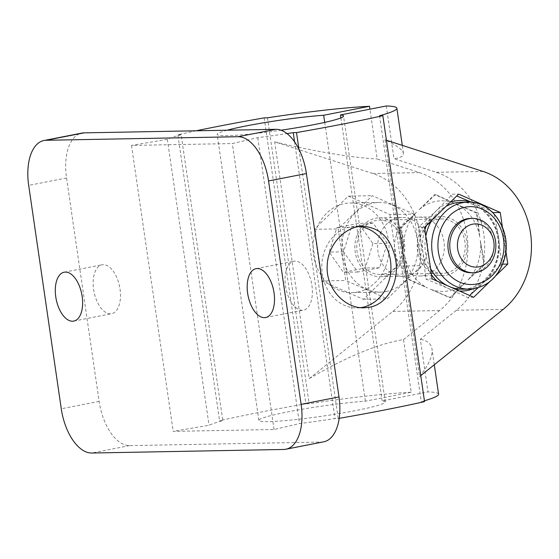 <?xml version="1.0" encoding="UTF-8"?>
<svg xmlns="http://www.w3.org/2000/svg" width="559" height="559" viewBox="0 0 559 559"><rect width="100%" height="100%" fill="white"/><g stroke="black" fill="none" stroke-linecap="round" stroke-linejoin="round"><path stroke-width="0.42" stroke-dasharray="2.79 2.1" d="M424.547 227.303L418.265 227.415L436.313 210.799L452.364 194.211L458.639 194.099M359.22 226.577A40.758 34.574 88.9 0 0 355.615 226.423A40.758 34.574 88.9 0 0 321.802 267.817A40.758 34.574 88.9 0 0 357.124 307.932A40.758 34.574 88.9 0 0 360.667 307.646M386.269 291.512A44.839 38.033 88.9 0 0 417.678 243.249A44.839 38.033 88.9 0 0 378.988 202.456A44.839 38.033 88.9 0 0 341.794 247.986A44.839 38.033 88.9 0 0 380.644 292.112A44.839 38.033 88.9 0 0 386.269 291.512M413.912 214.076L372.294 195.692L338.195 228.897L345.721 280.485L387.345 298.869L421.444 265.665L413.912 214.076L389.93 214.523L348.306 196.139L314.207 229.344L321.732 280.932L363.357 299.317L397.456 266.112L389.93 214.523M397.456 266.112L421.444 265.665M363.357 299.317L387.345 298.869M321.732 280.932L345.721 280.485M314.207 229.344L338.195 228.897M348.306 196.139L372.294 195.692M502.639 264.162L501.514 264.183L498.747 238.372L493.988 212.595L474.172 203.385A45.293 38.417 -91.1 0 1 498.747 238.372A45.293 38.417 -91.1 0 1 485.457 280.772L478.099 287.752M505.874 250.935L502.359 226.863M309.211 378.632L392.844 311.426A76.995 65.305 88.9 0 0 420.193 235.129A76.995 65.305 88.9 0 0 372.72 173.479L274.665 141.832L309.211 378.632C346.3 356.949 377.737 343.925 403.521 339.565L411.207 392.229L365.376 401.194A63.859 5.01 -8.3 0 0 296.668 410.208A63.859 5.01 -8.3 0 0 258.873 420.382A63.859 5.01 -8.3 0 0 322.788 416.12A63.859 5.01 -8.3 0 0 385.249 401.942A63.859 5.01 -8.3 0 0 382.167 400.887L427.998 391.915L420.312 339.257L456.41 310.245A76.995 65.305 -91.1 0 0 483.759 233.955A76.995 65.305 -91.1 0 0 436.286 172.305L393.969 158.644C400.628 157.813 403.794 156.059 403.458 153.39C402.822 149.91 396.673 145.375 385.004 139.785L419.55 376.591L420.759 375.62M264.176 117.879L305.892 403.815A235.507 18.475 -8.3 0 0 219.575 420.71L222.852 420.647A117.753 9.237 -8.3 0 0 209.052 425.266L173.206 431.366L274.043 429.494L299.484 423.596A117.753 9.237 -8.3 0 0 334.953 418.572L338.23 418.516A235.507 18.475 -8.3 0 0 339.187 418.349M196.209 130.792A235.507 18.475 -8.3 0 0 177.86 134.775L219.575 420.71M177.86 134.775L181.137 134.712L222.852 420.647M267.461 117.816L309.176 403.752L305.892 403.815M415.155 217.507A29.438 24.966 -91.1 0 1 418.852 217.116A29.438 24.966 -91.1 0 1 444.356 246.086A29.438 24.966 -91.1 0 1 419.942 275.985A29.438 24.966 -91.1 0 1 394.535 249.195A29.438 24.966 -91.1 0 1 415.155 217.507M446.41 275.168A29.438 24.966 88.9 0 0 467.031 243.479A29.438 24.966 88.9 0 0 441.631 216.696A29.438 24.966 88.9 0 0 437.942 217.088A29.438 24.966 88.9 0 0 417.321 248.776A29.438 24.966 88.9 0 0 442.721 275.566A29.438 24.966 88.9 0 0 446.41 275.168M384.054 276.321A29.438 24.966 88.9 0 0 404.674 244.639A29.438 24.966 88.9 0 0 379.275 217.849A29.438 24.966 88.9 0 0 354.853 247.742A29.438 24.966 88.9 0 0 380.365 276.719A29.438 24.966 88.9 0 0 384.054 276.321M406.84 275.901A29.438 24.966 88.9 0 0 427.46 244.213A29.438 24.966 88.9 0 0 402.061 217.43A29.438 24.966 88.9 0 0 377.639 247.323A29.438 24.966 88.9 0 0 403.151 276.293A29.438 24.966 88.9 0 0 406.84 275.901M340.885 117.907L382.167 400.887M227.108 130.219A63.859 5.01 -8.3 0 0 217.158 134.446A63.859 5.01 -8.3 0 0 281.016 130.191M324.709 122.4L365.376 401.194M403.521 339.565L439.619 310.559A76.995 65.305 88.9 0 0 466.968 234.263A76.995 65.305 88.9 0 0 419.495 172.612L377.178 158.952L369.918 109.187M386.283 105.979L393.969 158.644M386.423 140.246L385.004 139.785M489.488 281.897L495.917 275.636M274.665 141.832C313.788 151.328 353.12 157.897 377.178 158.952M181.137 134.712A117.753 9.237 -8.3 0 0 167.337 139.331L131.491 145.424L232.327 143.558L257.776 137.661A117.753 9.237 -8.3 0 0 286.998 133.587M424.554 401.621L421.269 401.676A117.753 9.237 -8.3 0 0 424.428 400.782M438.584 394.165A117.753 9.237 -8.3 0 0 427.998 391.915M411.207 392.229A117.753 9.237 -8.3 0 0 309.176 403.752M379.554 115.741L421.269 401.676M298.939 149.204L338.23 418.516M294.572 141.804L334.953 418.572M257.776 137.661L299.484 423.596M274.043 429.494L232.327 143.558M131.491 145.424L173.206 431.366M167.337 139.331L209.052 425.266M419.55 376.591C428.718 365.034 432.862 355.838 431.995 349.005C431.178 343.764 427.279 340.515 420.312 339.257M323.703 441.827A45.293 23.723 78.9 0 1 321.523 442.057L129.639 445.607A45.293 23.723 78.9 0 1 99.132 401.376L66.542 177.986A45.293 23.723 78.9 0 1 81.831 133.098M311.901 285.439A24.91 13.046 78.9 0 1 303.495 310.133A24.91 13.046 78.9 0 1 285.908 288.192A24.91 13.046 78.9 0 1 293.929 261.242A24.91 13.046 78.9 0 1 311.901 285.439M120.017 288.996A24.91 13.046 78.9 0 1 111.611 313.683A24.91 13.046 78.9 0 1 94.017 291.742A24.91 13.046 78.9 0 1 102.038 264.791A24.91 13.046 78.9 0 1 120.017 288.996M426.461 225.438A45.293 38.417 -91.1 0 1 436.313 210.799A45.293 38.417 -91.1 0 1 450.372 202.148M471.419 202.309A45.293 38.417 -91.1 0 1 474.172 203.385M431.457 274.679A45.293 38.417 -91.1 0 1 423.023 253.192L418.265 227.415M473.69 297.276L467.415 297.388L447.598 288.178L425.79 279.004L423.023 253.192A45.293 38.417 -91.1 0 1 424.889 229.693M501.514 264.183L485.457 280.772A45.293 38.417 -91.1 0 1 473.026 288.835M459.561 291.036A45.293 38.417 -91.1 0 1 447.598 288.178A45.293 38.417 -91.1 0 1 436.97 281.058M470.454 218.429A27.174 23.052 -91.1 0 1 493.904 243.151A27.174 23.052 -91.1 0 1 474.87 272.401A27.174 23.052 -91.1 0 1 471.461 272.764M446.089 272.939A27.174 23.052 88.9 0 0 465.123 243.689A27.174 23.052 88.9 0 0 441.673 218.96A27.174 23.052 88.9 0 0 419.131 246.554A27.174 23.052 88.9 0 0 442.679 273.295A27.174 23.052 88.9 0 0 446.089 272.939M383.726 274.092A27.174 23.052 88.9 0 0 402.759 244.842A27.174 23.052 88.9 0 0 379.316 220.113A27.174 23.052 88.9 0 0 356.775 247.707A27.174 23.052 88.9 0 0 380.323 274.455A27.174 23.052 88.9 0 0 383.726 274.092M357.487 292.05A44.839 38.033 88.9 0 0 388.889 243.787A44.839 38.033 88.9 0 0 350.207 202.987A44.839 38.033 88.9 0 0 313.012 248.517A44.839 38.033 88.9 0 0 351.863 292.643A44.839 38.033 88.9 0 0 357.487 292.05M372.895 243.535L365.223 268.013L343.366 272.296L329.174 252.095L336.846 227.618L358.703 223.334L372.895 243.535L387.282 243.27L379.617 267.747L357.753 272.03L343.568 251.829L351.241 227.352L336.846 227.618M343.568 251.829L329.174 252.095M351.241 227.352L373.098 223.069L387.282 243.27M357.753 272.03L343.366 272.296M379.617 267.747L365.223 268.013M373.098 223.069L358.703 223.334M432.072 278.892L425.79 279.004M408.084 279.332L427.502 287.913A45.321 38.445 88.9 0 1 404.569 255.267L408.084 279.332L409.076 279.318L427.502 287.913M404.569 255.267L409.076 279.318M400.558 227.744L404.066 251.816A45.321 38.445 88.9 0 1 416.462 212.252L400.558 227.744L401.544 227.73L404.066 251.816M416.462 212.252L401.544 227.73M454.076 203.12A45.321 38.445 88.9 0 0 418.747 210.03L434.657 194.539L454.076 203.12L435.643 194.518L434.657 194.539M435.643 194.518L418.747 210.03M476.275 212.923L456.857 204.349A45.321 38.445 88.9 0 1 479.79 236.995L476.275 212.923L477.267 212.909L456.857 204.349M479.79 236.995L477.267 212.909M483.801 264.512L480.293 240.447A45.321 38.445 88.9 0 1 467.897 280.003L483.801 264.512L484.793 264.498L480.293 240.447M467.897 280.003L484.793 264.498M430.29 289.143L450.694 297.702L465.612 282.225A45.321 38.445 88.9 0 1 430.29 289.143L449.709 297.716L465.612 282.225M450.694 297.702L449.709 297.716M439.619 310.559L392.844 311.426M419.495 172.612L372.72 173.479M483.053 171.438L436.286 172.305M503.177 309.386L456.41 310.245M99.132 401.376L61.273 408.783M129.639 445.607L91.774 453.021M66.542 177.986L28.684 185.399M321.523 442.057L283.665 449.471M461.042 202.295A43.476 36.88 -91.1 0 1 498.719 245.08A43.476 36.88 -91.1 0 1 462.649 289.234C472.201 288.933 480.474 284.852 487.476 276.984C493.939 269.347 497.566 260.089 498.355 249.216C500.501 224.341 481.558 201.1 461.042 202.295M450.84 287.179A43.476 36.88 -91.1 0 1 447.368 285.649M430.563 268.572A43.476 36.88 -91.1 0 1 425.832 236.129M431.953 220.085A43.476 36.88 -91.1 0 1 446.033 206.376M467.757 202.169A43.476 36.88 -91.1 0 1 505.434 244.961A43.476 36.88 -91.1 0 1 469.364 289.115M362.77 226.29L355.615 226.423M364.279 307.799L357.124 307.932M419.942 275.985L442.721 275.566M418.852 217.116L441.631 216.696M380.365 276.719L403.151 276.293M379.275 217.849L402.061 217.43M385.249 401.942L343.54 116.006M258.873 420.382L217.158 134.446M434.287 364.748L431.995 349.005M403.458 153.39L402.284 145.368M265.637 317.54L303.495 310.133M256.064 268.648L293.929 261.242M73.746 321.097L111.611 313.683M64.18 272.205L102.038 264.791M441.673 218.96L379.316 220.113M442.679 273.295L380.323 274.455M378.988 202.456L350.207 202.987M380.644 292.112L351.863 292.643"/><path stroke-width="0.84" d="M502.359 226.863L500.263 212.483L458.639 194.099L424.547 227.303L432.072 278.892L473.69 297.276L489.488 281.897M360.667 307.646A40.758 34.574 88.9 0 0 362.239 307.387A40.758 34.574 88.9 0 0 390.916 265.63A40.758 34.574 88.9 0 0 359.22 226.577M369.436 307.254L364.279 307.799C344.896 308.75 325.666 288.325 327.197 265.763C327.63 244.688 345.259 226.122 362.77 226.29C380.672 227.604 391.663 238.966 395.758 260.375C399.273 281.813 387.883 304.159 369.436 307.254M500.263 212.483L493.988 212.595M495.917 275.636L507.789 264.072L502.639 264.162M507.789 264.072L505.874 250.935M369.918 109.187L369.492 106.294A117.753 9.237 -8.3 0 0 267.461 117.816L264.176 117.879A235.507 18.475 -8.3 0 0 196.209 130.792M456.71 195.978L470.93 201.967M281.016 130.191A63.859 5.01 -8.3 0 0 343.54 116.006A63.859 5.01 -8.3 0 0 340.452 114.951L340.885 117.907M369.492 106.294L323.668 115.259A63.859 5.01 -8.3 0 0 227.108 130.219M323.668 115.259L324.709 122.4M340.452 114.951L386.283 105.979A117.753 9.237 -8.3 0 1 396.869 108.229A117.753 9.237 -8.3 0 1 379.554 115.741L382.838 115.685L424.554 401.621A235.507 18.475 -8.3 0 1 339.187 418.349M420.759 375.62L503.177 309.386A76.995 65.305 88.9 0 0 530.526 233.089A76.995 65.305 88.9 0 0 483.053 171.438L386.423 140.246M286.998 133.587A117.753 9.237 -8.3 0 0 293.237 132.637L296.515 132.574A235.507 18.475 -8.3 0 0 382.838 115.685M424.428 400.782A117.753 9.237 -8.3 0 0 438.584 394.165L434.287 364.748M296.515 132.574L298.939 149.204M293.237 132.637L294.572 141.804M91.774 453.021A45.293 23.723 78.9 0 1 61.273 408.783L28.684 185.399A45.293 23.723 78.9 0 1 43.972 140.505A45.293 23.723 78.9 0 1 46.152 140.274L238.036 136.724A45.293 23.723 78.9 0 1 268.544 180.962L301.133 404.346A45.293 23.723 78.9 0 1 285.845 449.24A45.293 23.723 78.9 0 1 283.665 449.471L91.774 453.021M43.972 140.505L81.831 133.098A45.293 23.723 78.9 0 1 84.011 132.867L275.901 129.318A45.293 23.723 78.9 0 1 306.402 173.549L338.992 396.939A45.293 23.723 78.9 0 1 323.703 441.827L285.845 449.24M274.043 292.853A24.91 13.046 78.9 0 1 265.637 317.54A24.91 13.046 78.9 0 1 248.042 295.606A24.91 13.046 78.9 0 1 256.064 268.648A24.91 13.046 78.9 0 1 274.043 292.853M82.159 296.403A24.91 13.046 78.9 0 1 73.746 321.097A24.91 13.046 78.9 0 1 56.159 299.156A24.91 13.046 78.9 0 1 64.18 272.205A24.91 13.046 78.9 0 1 82.159 296.403M450.372 202.148A45.293 38.417 -91.1 0 1 454.369 201.107A45.293 38.417 -91.1 0 1 471.419 202.309M424.889 229.693A45.293 38.417 -91.1 0 1 426.461 225.438M478.099 287.752L470.343 294.803M473.026 288.835A45.293 38.417 -91.1 0 1 459.561 291.036M473.319 272.729L471.461 272.764A27.174 23.052 -91.1 0 1 448.018 248.042A27.174 23.052 -91.1 0 1 467.051 218.793A27.174 23.052 -91.1 0 1 470.454 218.429L472.313 218.394A27.174 23.052 88.9 0 0 449.771 245.988A27.174 23.052 88.9 0 0 473.319 272.729A27.174 23.052 88.9 0 0 476.729 272.366A27.174 23.052 88.9 0 0 495.763 243.116A27.174 23.052 88.9 0 0 472.313 218.394M436.97 281.058A45.293 38.417 -91.1 0 1 431.457 274.679M478.874 266.832A21.619 18.335 88.9 0 0 489.852 231.782A21.619 18.335 88.9 0 0 458.555 237.91A21.619 18.335 88.9 0 0 478.874 266.832M84.011 132.867L46.152 140.274M275.901 129.318L238.036 136.724M306.402 173.549L268.544 180.962M338.992 396.939L301.133 404.346M465.354 207.172A38.948 33.037 -91.1 0 1 501.961 259.292A38.948 33.037 -91.1 0 1 445.565 270.325A38.948 33.037 -91.1 0 1 465.354 207.172M446.033 206.376A43.476 36.88 -91.1 0 1 455.585 202.875A43.476 36.88 -91.1 0 1 461.042 202.295L467.757 202.169C493.429 200.604 513.455 233.76 503.855 260.767C497.517 278.382 486.016 287.829 469.364 289.115A43.476 36.88 -91.1 0 1 431.848 249.552A43.476 36.88 -91.1 0 1 462.3 202.749A43.476 36.88 -91.1 0 1 467.757 202.169M469.364 289.115L462.649 289.234A43.476 36.88 -91.1 0 1 450.84 287.179M447.368 285.649A43.476 36.88 -91.1 0 1 430.563 268.572M425.832 236.129A43.476 36.88 -91.1 0 1 431.953 220.085M402.284 145.368L396.869 108.229"/></g></svg>
